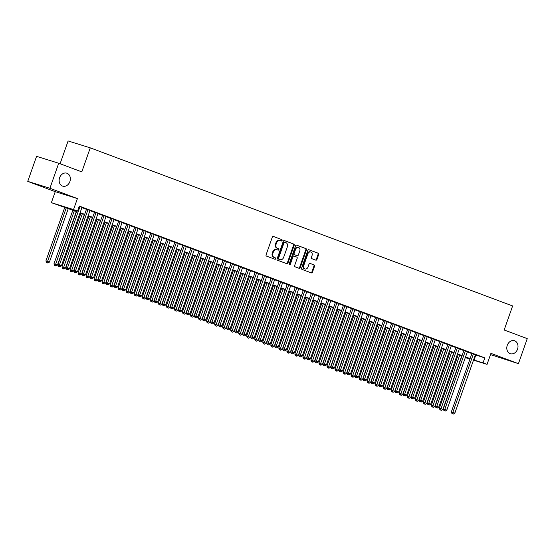 <?xml version="1.0" encoding="UTF-8"?>
<svg xmlns="http://www.w3.org/2000/svg" width="555" height="555" viewBox="0 0 555 555"><rect width="100%" height="100%" fill="white"/><g stroke="black" fill="none" stroke-linecap="round" stroke-linejoin="round"><path stroke-width="0.83" d="M282.12 240.488A0.728 0.59 107.3 0 0 281.815 239.594L273.442 236.465A1.041 0.839 107.3 0 0 272.304 237.151L266.074 254.842A1.041 0.839 107.3 0 0 266.518 256.119L274.892 259.254A0.728 0.59 107.3 0 0 275.377 257.874L274.295 257.471A3.337 2.692 107.3 0 1 272.88 253.378L273.393 251.908A3.337 2.692 107.3 0 1 276.91 249.667A3.337 2.692 107.3 0 1 277.028 249.708L278.111 250.111A0.728 0.59 107.3 0 0 278.596 248.737L277.514 248.328A3.337 2.692 107.3 0 1 276.099 244.242L276.612 242.764A3.337 2.692 107.3 0 1 280.129 240.53A3.337 2.692 107.3 0 1 280.247 240.565L281.329 240.974A0.728 0.59 107.3 0 0 282.12 240.488M280.913 240.815A0.728 0.59 107.3 0 0 281.212 239.406L273.226 236.416M274.475 259.095A0.728 0.59 107.3 0 0 274.774 257.686L274.295 257.471M277.694 249.958A0.728 0.59 107.3 0 0 277.993 248.55L277.514 248.328M507.263 345.314A6.799 5.488 107.3 0 0 510.385 353.722A6.799 5.488 107.3 0 0 517.544 349.157A6.799 5.488 107.3 0 0 514.423 340.749A6.799 5.488 107.3 0 0 507.263 345.314M59.614 177.746A6.799 5.488 107.3 0 0 62.729 186.154A6.799 5.488 107.3 0 0 69.888 181.589A6.799 5.488 107.3 0 0 66.773 173.181A6.799 5.488 107.3 0 0 59.614 177.746M315.809 260.163A1.041 0.839 107.3 0 0 316.94 259.476L318.688 254.509A1.041 0.839 107.3 0 0 318.244 253.233L308.948 249.75A1.041 0.839 107.3 0 0 307.81 250.444L301.58 268.127A1.041 0.839 107.3 0 0 302.024 269.411L311.327 272.887A1.041 0.839 107.3 0 0 312.458 272.2L314.567 266.206A1.041 0.839 107.3 0 0 314.13 264.929L310.148 263.438A1.041 0.839 107.3 0 0 309.01 264.125L307.963 267.101A2.789 2.248 107.3 0 1 305.028 268.974A2.789 2.248 107.3 0 1 303.751 265.519L307.852 253.878A2.789 2.248 107.3 0 1 310.786 252.005A2.789 2.248 107.3 0 1 312.07 255.453L311.383 257.395A1.041 0.839 107.3 0 0 311.827 258.672L315.809 260.163M475.351 354.895L484.806 357.871L483.037 362.873L487.054 364.378L473.498 360.153M58.719 163.246L49.908 188.277L27.75 181.374L36.568 156.344L58.719 163.246L81.807 171.883L90.264 147.852L512.626 305.958L504.162 329.982L527.25 338.626L518.432 363.657L490.932 353.362L487.054 364.378M27.75 181.374L55.25 191.669L77.409 198.572L49.908 188.277M77.409 198.572L73.531 209.582L77.54 211.087L68.563 208.285L76.659 211.323M484.806 357.871L79.303 206.078L77.54 211.087M294.178 245.338A1.041 0.839 107.3 0 0 293.734 244.061L284.431 240.579A1.041 0.839 107.3 0 0 283.3 241.265L277.07 258.956A1.041 0.839 107.3 0 0 277.514 260.233L286.81 263.715A1.041 0.839 107.3 0 0 287.948 263.028L294.178 245.338L293.574 245.15A1.041 0.839 107.3 0 0 293.137 243.874L284.216 240.537M296.689 245.164L305.992 248.647A1.041 0.839 107.3 0 1 306.429 249.923L300.2 267.614A1.041 0.839 107.3 0 1 299.069 268.301L295.087 266.809A1.041 0.839 107.3 0 1 294.643 265.533L297.175 258.359A1.041 0.839 107.3 0 0 296.731 257.083L294.088 256.091A1.041 0.839 107.3 0 0 292.957 256.785L290.327 264.249A0.728 0.59 107.3 0 1 289.224 263.84L295.558 245.851A1.041 0.839 107.3 0 1 296.689 245.164L296.62 245.143M490.502 354.596L518.432 363.657M81.96 207.438L79.219 206.321M89.993 210.442L86.518 209.145M98.02 213.446L94.544 212.149M106.054 216.457L102.578 215.16M114.08 219.461L110.605 218.164M122.114 222.465L118.631 221.167M130.141 225.469L126.665 224.171M138.167 228.48L134.692 227.182M146.201 231.484L142.725 230.186M154.228 234.487L150.752 233.19M162.261 237.491L158.785 236.194M170.288 240.502L166.812 239.205M178.322 243.506L174.839 242.209M186.348 246.51L182.873 245.213M194.375 249.514L190.899 248.217M202.408 252.525L198.933 251.228M210.435 255.529L206.959 254.232M218.469 258.533L214.993 257.236M226.495 261.537L223.02 260.24M234.529 264.548L231.047 263.25M242.556 267.552L239.08 266.254M250.582 270.556L247.107 269.258M258.616 273.56L255.14 272.262M266.643 276.57L263.167 275.273M274.676 279.574L271.201 278.277M282.703 282.578L279.227 281.281M290.737 285.582L287.254 284.285M298.763 288.593L295.288 287.296M306.79 291.597L303.314 290.3M314.824 294.601L311.348 293.304M322.85 297.605L319.375 296.308M330.884 300.616L327.408 299.318M338.911 303.62L335.435 302.322M346.944 306.624L343.462 305.326M354.971 309.628L351.495 308.33M362.998 312.638L359.522 311.341M371.031 315.642L367.556 314.345M379.058 318.646L375.582 317.349M387.092 321.657L383.616 320.36M395.118 324.661L391.643 323.364M403.152 327.665L399.669 326.368M411.179 330.669L407.703 329.372M419.205 333.68L415.73 332.383M427.239 336.684L423.763 335.387M435.266 339.688L431.79 338.39M443.299 342.692L439.824 341.394M451.326 345.703L447.85 344.405M459.36 348.707L455.877 347.409M467.386 351.71L463.911 350.413M81.897 207.612L86.455 209.318M89.931 210.623L94.482 212.322M97.957 213.626L102.515 215.333M105.991 216.63L110.542 218.337M114.018 219.634L118.576 221.341M122.051 222.645L126.602 224.352M130.078 225.649L134.629 227.356M138.105 228.653L142.663 230.36M146.138 231.664L150.689 233.364M154.165 234.668L158.723 236.375M162.199 237.672L166.75 239.378M170.225 240.676L174.783 242.382M178.259 243.687L182.81 245.386M186.286 246.691L190.837 248.397M194.312 249.695L198.87 251.401M202.346 252.698L206.897 254.405M210.373 255.709L214.931 257.409M218.406 258.713L222.957 260.42M226.433 261.717L230.991 263.424M234.467 264.721L239.018 266.428M242.493 267.732L247.044 269.432M250.52 270.736L255.078 272.443M258.554 273.74L263.105 275.447M266.58 276.744L271.138 278.45M274.614 279.755L279.165 281.454M282.641 282.759L287.199 284.465M290.667 285.763L295.225 287.469M298.701 288.767L303.252 290.473M306.728 291.777L311.286 293.477M314.761 294.781L319.312 296.488M322.788 297.785L327.346 299.492M330.822 300.789L335.373 302.496M338.848 303.8L343.406 305.5M346.875 306.804L351.433 308.511M354.909 309.808L359.46 311.515M362.935 312.812L367.493 314.519M370.969 315.823L375.52 317.522M378.996 318.827L383.554 320.533M387.029 321.831L391.58 323.537M395.056 324.835L399.614 326.541M403.083 327.845L407.641 329.545M411.116 330.849L415.667 332.556M419.143 333.853L423.701 335.56M427.177 336.857L431.728 338.564M435.203 339.868L439.761 341.568M443.237 342.872L447.788 344.579M451.264 345.876L455.821 347.583M459.29 348.88L463.848 350.587M467.324 351.891L471.875 353.591M475.413 354.714L471.937 353.417M90.264 147.852L68.112 140.956L60.086 163.753M76.583 211.552L51.372 202.679L73.531 209.582M55.25 191.669L51.372 202.679M469.953 359.05L465.312 357.6M473.588 359.904L483.037 362.873M80.135 212.62L84.693 214.327M88.169 215.624L92.72 217.331M96.195 218.635L100.753 220.335M104.229 221.639L108.78 223.346M112.256 224.643L116.807 226.35M120.282 227.647L124.84 229.354M128.316 230.658L132.867 232.358M136.343 233.662L140.901 235.369M144.376 236.666L148.927 238.373M152.403 239.67L156.961 241.376M160.437 242.681L164.988 244.38M168.463 245.685L173.014 247.391M176.49 248.689L181.048 250.395M184.524 251.692L189.075 253.399M192.55 254.703L197.108 256.403M200.584 257.707L205.135 259.414M208.611 260.711L213.169 262.418M216.644 263.715L221.195 265.422M224.671 266.726L229.222 268.426M232.698 269.73L237.256 271.437M240.731 272.734L245.282 274.441M248.758 275.738L253.316 277.445M256.792 278.749L261.343 280.448M264.818 281.753L269.376 283.459M272.852 284.757L277.403 286.463M280.879 287.761L285.43 289.467M288.905 290.771L293.463 292.471M296.939 293.775L301.49 295.482M304.966 296.779L309.524 298.486M312.999 299.783L317.55 301.49M321.026 302.794L325.584 304.494M329.059 305.798L333.611 307.505M337.086 308.802L341.637 310.509M345.113 311.813L349.671 313.513M353.147 314.817L357.697 316.523M361.173 317.821L365.731 319.527M369.207 320.825L373.758 322.531M377.233 323.836L381.791 325.535M385.267 326.839L389.818 328.546M393.294 329.843L397.845 331.55M401.32 332.847L405.878 334.554M409.354 335.858L413.905 337.558M417.381 338.862L421.939 340.569M425.414 341.866L429.965 343.573M433.441 344.87L437.999 346.577M441.468 347.881L446.026 349.581M449.501 350.885L454.052 352.591M457.528 353.889L462.086 355.595M465.562 356.893L470.113 358.599M465.388 357.378L469.87 358.773L465.478 357.129M462.003 355.824L457.452 354.125M453.976 352.82L449.418 351.114M445.942 349.817L441.392 348.11M437.916 346.813L433.358 345.106M429.882 343.802L425.331 342.102M421.856 340.798L417.298 339.091M413.822 337.794L409.271 336.087M405.795 334.79L401.244 333.083M397.769 331.779L393.211 330.079M389.735 328.775L385.184 327.068M381.708 325.771L377.15 324.065M373.675 322.767L369.124 321.061M365.648 319.756L361.09 318.057M357.614 316.752L353.063 315.046M349.588 313.748L345.037 312.042M341.561 310.745L337.003 309.038M333.527 307.734L328.976 306.034M325.501 304.73L320.943 303.023M317.467 301.726L312.916 300.019M309.44 298.722L304.882 297.015M301.407 295.711L296.856 294.011M293.38 292.707L288.829 291M285.353 289.703L280.795 287.996M277.32 286.699L272.769 284.993M269.293 283.688L264.735 281.989M261.259 280.684L256.708 278.978M253.233 277.68L248.675 275.974M245.206 274.67L240.648 272.97M237.172 271.666L232.621 269.959M229.146 268.662L224.588 266.955M221.112 265.658L216.561 263.951M213.085 262.647L208.527 260.947M205.052 259.643L200.501 257.936M197.025 256.639L192.467 254.932M188.998 253.635L184.44 251.928M180.965 250.624L176.414 248.924M172.938 247.62L168.38 245.914M164.904 244.616L160.353 242.91M156.878 241.612L152.32 239.906M148.844 238.601L144.293 236.902M140.817 235.597L136.259 233.891M132.791 232.594L128.233 230.887M124.757 229.59L120.206 227.883M116.73 226.579L112.172 224.879M108.697 223.575L104.146 221.868M100.67 220.571L96.112 218.864M92.636 217.567L88.085 215.86M84.61 214.556L80.052 212.856M475.822 355.068L474.06 360.077M280.011 240.495L279.644 240.377A3.337 2.692 107.3 0 0 279.533 240.343A3.337 2.692 107.3 0 0 276.015 242.584L276.612 242.764M276.91 248.141A3.337 2.692 107.3 0 1 275.495 244.054L276.015 242.584M276.792 249.632L276.425 249.521A3.337 2.692 107.3 0 0 276.314 249.479A3.337 2.692 107.3 0 0 272.796 251.72L273.393 251.908M273.691 257.284A3.337 2.692 107.3 0 1 272.276 253.198L272.796 251.72M286.429 263.57A1.041 0.839 107.3 0 0 287.344 262.841L293.574 245.15M284.819 242.278A0.728 0.59 107.3 0 0 284.021 242.757L278.554 258.29A0.728 0.59 107.3 0 0 278.867 259.178L280.004 259.608A3.337 2.692 107.3 0 0 280.122 259.65A3.337 2.692 107.3 0 0 283.633 257.409L287.372 246.795A3.337 2.692 107.3 0 0 285.957 242.708L284.819 242.278M284.764 242.264L284.216 242.091A0.728 0.59 107.3 0 0 283.425 242.57L284.021 242.757M279.644 259.497A3.337 2.692 107.3 0 1 279.526 259.462A3.337 2.692 107.3 0 1 279.408 259.421L278.263 258.998A0.728 0.59 107.3 0 1 277.958 258.103L283.425 242.57M296.474 245.123L305.992 248.647M298.687 268.155A1.041 0.839 107.3 0 0 299.603 267.427L305.833 249.736A1.041 0.839 107.3 0 0 305.389 248.46M294.018 256.07L293.491 255.91A1.041 0.839 107.3 0 0 292.36 256.597L289.724 264.062L290.327 264.249M289.294 264.541A0.728 0.59 107.3 0 0 289.724 264.062M299.797 250.916A2.789 2.248 107.3 0 0 298.514 247.461A2.789 2.248 107.3 0 0 295.579 249.334L294.129 253.441A1.041 0.839 107.3 0 0 294.573 254.717L297.216 255.709A1.041 0.839 107.3 0 0 298.347 255.016L299.797 250.916M298.514 247.461L297.917 247.28A2.789 2.248 107.3 0 0 294.976 249.153L295.579 249.334M296.689 255.543A1.041 0.839 107.3 0 1 296.613 255.522L293.977 254.53A1.041 0.839 107.3 0 1 293.533 253.253L294.976 249.153M310.786 252.005L310.19 251.817A2.789 2.248 107.3 0 0 307.255 253.69L307.852 253.878M305.028 268.974L304.431 268.786A2.789 2.248 107.3 0 1 303.148 265.332L307.255 253.69M310.939 272.748A1.041 0.839 107.3 0 0 311.861 272.012L313.97 266.018A1.041 0.839 107.3 0 0 313.526 264.742L309.933 263.396M315.42 260.017A1.041 0.839 107.3 0 0 316.343 259.289L318.091 254.322A1.041 0.839 107.3 0 0 317.647 253.045L308.733 249.708M64.838 207.161L45.919 260.885L49.423 262.099L68.314 208.458M66.309 207.709L47.113 262.737L46.509 262.55L47.91 263.035L47.113 262.737M49.423 262.099L47.91 263.035M46.509 262.55L45.919 260.885M76.826 210.858L57.893 264.61L59.392 265.075L79.982 206.606M59.087 266.462L59.891 266.768L59.087 266.462L59.392 265.075L61.397 265.831L81.987 207.355M57.893 264.61L58.49 266.282M59.891 266.768L61.397 265.831M72.865 210.165L53.946 263.889L57.456 265.103L76.34 211.462M74.335 210.713L55.139 265.741L54.543 265.554L55.944 266.039L55.139 265.741M57.456 265.103L55.944 266.039M54.543 265.554L53.946 263.889M80.898 213.169L61.98 266.893L65.483 268.114L84.374 214.473M82.362 213.717L63.173 268.745L62.569 268.558L63.971 269.05L63.173 268.745M65.483 268.114L63.971 269.05M62.569 268.558L61.98 266.893M88.925 216.173L70.006 269.897L73.51 271.118L92.401 217.477M90.396 216.727L71.2 271.756L70.603 271.568L72.004 272.054L71.2 271.756M73.51 271.118L72.004 272.054M70.603 271.568L70.006 269.897M96.958 219.183L78.04 272.907L81.543 274.121L100.434 220.481M98.422 219.731L79.226 274.76L78.63 274.572L80.031 275.058L79.226 274.76M81.543 274.121L80.031 275.058M78.63 274.572L78.04 272.907M86.545 209.069L65.927 267.621L67.419 268.086L88.016 209.61M67.113 269.473L67.918 269.772L67.113 269.473L67.419 268.086L69.43 268.835L90.021 210.366M65.927 267.621L66.517 269.286M67.918 269.772L69.43 268.835M94.572 212.072L73.954 270.625L75.452 271.09L96.043 212.62M75.147 272.477L75.952 272.776L75.147 272.477L75.452 271.09L77.457 271.839L98.048 213.37M73.954 270.625L74.55 272.29M75.952 272.776L77.457 271.839M102.606 215.076L81.98 273.629L83.479 274.094L104.069 215.624M83.174 275.481L83.978 275.786L83.174 275.481L83.479 274.094L85.491 274.85L106.081 216.374M81.98 273.629L82.577 275.294M83.978 275.786L85.491 274.85M110.632 218.08L90.014 276.633L91.513 277.105L112.103 218.628M91.207 278.485L92.005 278.79L91.207 278.485L91.513 277.105L93.517 277.854L114.108 219.378M90.014 276.633L90.604 278.305M92.005 278.79L93.517 277.854M104.985 222.187L86.067 275.911L89.57 277.125L108.461 223.485M106.456 222.735L87.26 277.764L86.663 277.576L88.065 278.062L87.26 277.764M89.57 277.125L88.065 278.062M86.663 277.576L86.067 275.911M118.666 221.091L98.041 279.644L99.539 280.108L120.13 221.632M99.234 281.496L100.039 281.794L99.234 281.496L99.539 280.108L101.544 280.858L122.142 222.388M98.041 279.644L98.637 281.309M100.039 281.794L101.544 280.858M113.019 225.191L94.1 278.915L97.604 280.136L116.494 226.495M114.483 225.739L95.287 280.768L94.69 280.58L96.091 281.073L95.287 280.768M97.604 280.136L96.091 281.073M94.69 280.58L94.1 278.915M126.693 224.095L106.074 282.648L107.573 283.112L128.163 224.643M107.268 284.5L108.065 284.798L107.268 284.5L107.573 283.112L109.578 283.862L130.168 225.392M106.074 282.648L106.664 284.313M108.065 284.798L109.578 283.862M121.045 228.195L102.127 281.919L105.63 283.14L124.521 229.499M122.516 228.75L103.32 283.778L102.717 283.591L104.118 284.077L103.32 283.778M105.63 283.14L104.118 284.077M102.717 283.591L102.127 281.919M134.719 227.099L114.101 285.652L115.6 286.116L136.19 227.647M115.294 287.504L116.099 287.809L115.294 287.504L115.6 286.116L117.605 286.873L138.195 228.396M114.101 285.652L114.698 287.317M116.099 287.809L117.605 286.873M129.072 231.206L110.154 284.93L113.664 286.144L132.548 232.503M130.543 231.754L111.347 286.782L110.75 286.595L112.152 287.081L111.347 286.782M113.664 286.144L112.152 287.081M110.75 286.595L110.154 284.93M142.753 230.103L122.135 288.655L123.626 289.127L144.224 230.651M123.321 290.508L124.126 290.813L123.321 290.508L123.626 289.127L125.638 289.876L146.229 231.4M122.135 288.655L122.724 290.327M124.126 290.813L125.638 289.876M137.106 234.21L118.187 287.934L121.691 289.148L140.581 235.507M138.57 234.758L119.38 289.786L118.777 289.599L120.178 290.085L119.38 289.786M121.691 289.148L120.178 290.085M118.777 289.599L118.187 287.934M150.78 233.114L130.161 291.666L131.66 292.131L152.25 233.655M131.355 293.519L132.159 293.817L131.355 293.519L131.66 292.131L133.665 292.88L154.255 234.411M130.161 291.666L130.758 293.331M132.159 293.817L133.665 292.88M145.132 237.214L126.214 290.938L129.717 292.159L148.608 238.518M146.603 237.762L127.407 292.79L126.811 292.603L128.212 293.096L127.407 292.79M129.717 292.159L128.212 293.096M126.811 292.603L126.214 290.938M158.813 236.118L138.188 294.67L139.687 295.135L160.277 236.666M139.381 296.523L140.186 296.821L139.381 296.523L139.687 295.135L141.698 295.884L162.289 237.415M138.188 294.67L138.785 296.335M140.186 296.821L141.698 295.884M153.166 240.218L134.248 293.942L137.751 295.163L156.642 241.522M154.63 240.773L135.434 295.801L134.837 295.614L136.239 296.099L135.434 295.801M137.751 295.163L136.239 296.099M134.837 295.614L134.248 293.942M166.84 239.122L146.222 297.674L147.72 298.139L168.311 239.67M147.415 299.527L148.213 299.832L147.415 299.527L147.72 298.139L149.725 298.895L170.316 240.419M146.222 297.674L146.811 299.339M148.213 299.832L149.725 298.895M161.193 243.229L142.274 296.953L145.778 298.167L164.668 244.526M162.664 243.777L143.468 298.805L142.871 298.618L144.272 299.103L143.468 298.805M145.778 298.167L144.272 299.103M142.871 298.618L142.274 296.953M174.867 242.126L154.248 300.678L155.747 301.15L176.337 242.674M155.442 302.537L156.246 302.836L155.442 302.537L155.747 301.15L157.752 301.899L178.349 243.423M154.248 300.678L154.845 302.35M156.246 302.836L157.752 301.899M169.226 246.233L150.308 299.957L153.811 301.171L172.702 247.53M170.69 246.781L151.494 301.809L150.898 301.622L152.299 302.107L151.494 301.809M153.811 301.171L152.299 302.107M150.898 301.622L150.308 299.957M182.9 245.137L162.282 303.689L163.78 304.154L184.371 245.678M163.475 305.541L164.273 305.84L163.475 305.541L163.78 304.154L165.785 304.903L186.376 246.434M162.282 303.689L162.872 305.354M164.273 305.84L165.785 304.903M177.253 249.237L158.335 302.961L161.838 304.182L180.729 250.541M178.724 249.785L159.528 304.813L158.924 304.626L160.326 305.118L159.528 304.813M161.838 304.182L160.326 305.118M158.924 304.626L158.335 302.961M190.927 248.141L170.309 306.693L171.807 307.158L192.398 248.689M171.502 308.545L172.307 308.844L171.502 308.545L171.807 307.158L173.812 307.907L194.403 249.438M170.309 306.693L170.905 308.358M172.307 308.844L173.812 307.907M185.28 252.241L166.361 305.965L169.872 307.186L188.755 253.545M186.751 252.796L167.554 307.824L166.958 307.637L168.359 308.122L167.554 307.824M169.872 307.186L168.359 308.122M166.958 307.637L166.361 305.965M198.961 251.144L178.342 309.697L179.834 310.162L200.431 251.692M179.529 311.549L180.333 311.854L179.529 311.549L179.834 310.162L181.846 310.918L202.436 252.442M178.342 309.697L178.932 311.362M180.333 311.854L181.846 310.918M193.313 255.251L174.395 308.975L177.898 310.19L196.789 256.549M194.777 255.8L175.588 310.828L174.985 310.64L176.386 311.126L175.588 310.828M177.898 310.19L176.386 311.126M174.985 310.64L174.395 308.975M206.987 254.148L186.369 312.701L187.868 313.173L208.458 254.696M187.562 314.56L188.367 314.858L187.562 314.56L187.868 313.173L189.872 313.922L210.463 255.446M186.369 312.701L186.959 314.373M188.367 314.858L189.872 313.922M201.34 258.255L182.422 311.979L185.925 313.193L204.816 259.553M202.811 258.803L183.615 313.832L183.018 313.644L184.42 314.13L183.615 313.832M185.925 313.193L184.42 314.13M183.018 313.644L182.422 311.979M215.021 257.159L194.396 315.712L195.894 316.177L216.485 257.7M195.589 317.564L196.394 317.862L195.589 317.564L195.894 316.177L197.906 316.926L218.497 258.457M194.396 315.712L194.992 317.377M196.394 317.862L197.906 316.926M209.374 261.259L190.455 314.983L193.959 316.204L212.849 262.564M210.838 261.807L191.642 316.836L191.045 316.648L192.446 317.141L191.642 316.836M193.959 316.204L192.446 317.141M191.045 316.648L190.455 314.983M223.048 260.163L202.429 318.716L203.928 319.18L224.518 260.711M203.623 320.568L204.42 320.866L203.623 320.568L203.928 319.18L205.933 319.93L226.523 261.46M202.429 318.716L203.019 320.381M204.42 320.866L205.933 319.93M217.4 264.263L198.482 317.987L201.985 319.208L220.876 265.567M218.871 264.818L199.675 319.846L199.078 319.659L200.48 320.145L199.675 319.846M201.985 319.208L200.48 320.145M199.078 319.659L198.482 317.987M231.074 263.167L210.456 321.72L211.954 322.184L232.545 263.715M211.649 323.572L212.454 323.877L211.649 323.572L211.954 322.184L213.959 322.941L234.557 264.464M210.456 321.72L211.053 323.385M212.454 323.877L213.959 322.941M225.434 267.274L206.516 320.998L210.019 322.212L228.91 268.571M226.898 267.822L207.702 322.85L207.105 322.663L208.507 323.149L207.702 322.85M210.019 322.212L208.507 323.149M207.105 322.663L206.516 320.998M239.108 266.171L218.49 324.724L219.988 325.195L240.579 266.719M219.683 326.583L220.481 326.881L219.683 326.583L219.988 325.195L221.993 325.945L242.584 267.468M218.49 324.724L219.079 326.396M220.481 326.881L221.993 325.945M233.461 270.278L214.542 324.002L218.046 325.216L236.936 271.575M234.931 270.826L215.735 325.854L215.132 325.667L216.533 326.153L215.735 325.854M218.046 325.216L216.533 326.153M215.132 325.667L214.542 324.002M247.135 269.182L226.516 327.734L228.015 328.199L248.605 269.723M227.71 329.587L228.514 329.885L227.71 329.587L228.015 328.199L230.02 328.949L250.61 270.479M226.516 327.734L227.113 329.399M228.514 329.885L230.02 328.949M241.487 273.282L222.569 327.006L226.079 328.227L244.963 274.586M242.958 273.83L223.762 328.858L223.166 328.671L224.567 329.164L223.762 328.858M226.079 328.227L224.567 329.164M223.166 328.671L222.569 327.006M255.168 272.186L234.55 330.738L236.041 331.203L256.639 272.734M235.736 332.591L236.541 332.889L235.736 332.591L236.041 331.203L238.053 331.952L258.644 273.483M234.55 330.738L235.14 332.403M236.541 332.889L238.053 331.952M249.521 276.286L230.602 330.01L234.106 331.231L252.997 277.59M250.985 276.841L231.796 331.869L231.192 331.682L232.594 332.168L231.796 331.869M234.106 331.231L232.594 332.168M231.192 331.682L230.602 330.01M263.195 275.19L242.577 333.742L244.075 334.207L264.666 275.738M243.77 335.595L244.575 335.9L243.77 335.595L244.075 334.207L246.08 334.963L266.671 276.487M242.577 333.742L243.166 335.407M244.575 335.9L246.08 334.963M257.548 279.297L238.629 333.021L242.133 334.235L261.023 280.594M259.019 279.845L239.822 334.873L239.226 334.686L240.627 335.171L239.822 334.873M242.133 334.235L240.627 335.171M239.226 334.686L238.629 333.021M271.228 278.194L250.603 336.746L252.102 337.218L272.692 278.742M251.797 338.606L252.601 338.904L251.797 338.606L252.102 337.218L254.114 337.967L274.704 279.491M250.603 336.746L251.2 338.418M252.601 338.904L254.114 337.967M265.581 282.301L246.663 336.025L250.166 337.239L269.057 283.598M267.045 282.849L247.849 337.877L247.252 337.69L248.654 338.175L247.849 337.877M250.166 337.239L248.654 338.175M247.252 337.69L246.663 336.025M279.255 281.205L258.637 339.757L260.135 340.222L280.726 281.746M259.83 341.609L260.628 341.908L259.83 341.609L260.135 340.222L262.14 340.971L282.731 282.502M258.637 339.757L259.227 341.422M260.628 341.908L262.14 340.971M273.608 285.305L254.689 339.029L258.193 340.25L277.084 286.609M275.079 285.853L255.883 340.881L255.286 340.694L256.688 341.186L255.883 340.881M258.193 340.25L256.688 341.186M255.286 340.694L254.689 339.029M287.282 284.209L266.664 342.761L268.162 343.226L288.753 284.757M267.857 344.613L268.662 344.912L267.857 344.613L268.162 343.226L270.167 343.975L290.764 285.506M266.664 342.761L267.26 344.426M268.662 344.912L270.167 343.975M281.642 288.309L262.723 342.033L266.227 343.254L285.117 289.613M283.106 288.864L263.909 343.892L263.313 343.705L264.714 344.19L263.909 343.892M266.227 343.254L264.714 344.19M263.313 343.705L262.723 342.033M295.315 287.212L274.697 345.765L276.196 346.23L296.786 287.761M275.89 347.617L276.688 347.923L275.89 347.617L276.196 346.23L278.201 346.986L298.791 288.51M274.697 345.765L275.287 347.43M276.688 347.923L278.201 346.986M289.668 291.32L270.75 345.043L274.253 346.258L293.144 292.617M291.139 291.868L271.943 346.896L271.339 346.708L272.741 347.194L271.943 346.896M274.253 346.258L272.741 347.194M271.339 346.708L270.75 345.043M303.342 290.216L282.724 348.769L284.222 349.241L304.813 290.764M283.917 350.628L284.722 350.926L283.917 350.628L284.222 349.241L286.227 349.99L306.818 291.514M282.724 348.769L283.321 350.441M284.722 350.926L286.227 349.99M297.695 294.323L278.776 348.047L282.28 349.268L301.171 295.621M299.166 294.872L279.97 349.9L279.373 349.712L280.774 350.198L279.97 349.9M282.28 349.268L280.774 350.198M279.373 349.712L278.776 348.047M311.376 293.227L290.758 351.78L292.249 352.245L312.84 293.768M291.944 353.632L292.749 353.93L291.944 353.632L292.249 352.245L294.261 352.994L314.851 294.525M290.758 351.78L291.347 353.445M292.749 353.93L294.261 352.994M305.729 297.327L286.81 351.051L290.314 352.272L309.204 298.632M307.192 297.875L288.003 352.904L287.4 352.723L288.801 353.209L288.003 352.904M290.314 352.272L288.801 353.209M287.4 352.723L286.81 351.051M319.402 296.231L298.784 354.784L300.283 355.249L320.873 296.779M299.977 356.636L300.782 356.934L299.977 356.636L300.283 355.249L302.288 355.998L322.878 297.529M298.784 354.784L299.374 356.449M300.782 356.934L302.288 355.998M313.755 300.338L294.837 354.055L298.34 355.276L317.231 301.636M315.226 300.886L296.03 355.915L295.433 355.727L296.835 356.213L296.03 355.915M298.34 355.276L296.835 356.213M295.433 355.727L294.837 354.055M327.436 299.235L306.811 357.788L308.309 358.252L328.9 299.783M308.004 359.64L308.809 359.945L308.004 359.64L308.309 358.252L310.321 359.009L330.912 300.532M306.811 357.788L307.408 359.453M308.809 359.945L310.321 359.009M321.789 303.342L302.87 357.066L306.374 358.28L325.265 304.639M323.253 303.89L304.057 358.918L303.46 358.731L304.861 359.217L304.057 358.918M306.374 358.28L304.861 359.217M303.46 358.731L302.87 357.066M335.463 302.246L314.845 360.792L316.343 361.263L336.934 302.787M316.038 362.651L316.836 362.949L316.038 362.651L316.343 361.263L318.348 362.013L338.938 303.543M314.845 360.792L315.434 362.464M316.836 362.949L318.348 362.013M329.816 306.346L310.897 360.07L314.401 361.291L333.291 307.65M331.286 306.894L312.09 361.922L311.494 361.735L312.895 362.221L312.09 361.922M314.401 361.291L312.895 362.221M311.494 361.735L310.897 360.07M343.489 305.25L322.871 363.802L324.37 364.267L344.96 305.791M324.065 365.655L324.869 365.953L324.065 365.655L324.37 364.267L326.375 365.017L346.972 306.547M322.871 363.802L323.468 365.467M324.869 365.953L326.375 365.017M337.849 309.35L318.931 363.074L322.434 364.295L341.325 310.654M339.313 309.898L320.117 364.926L319.52 364.746L320.922 365.232L320.117 364.926M322.434 364.295L320.922 365.232M319.52 364.746L318.931 363.074M351.523 308.254L330.905 366.806L332.403 367.271L352.994 308.802M332.098 368.659L332.896 368.957L332.098 368.659L332.403 367.271L334.408 368.021L354.999 309.551M330.905 366.806L331.495 368.471M332.896 368.957L334.408 368.021M345.876 312.361L326.957 366.085L330.461 367.299L349.352 313.658M347.347 312.909L328.151 367.937L327.547 367.75L328.949 368.236L328.151 367.937M330.461 367.299L328.949 368.236M327.547 367.75L326.957 366.085M359.55 311.258L338.932 369.81L340.43 370.275L361.021 311.806M340.125 371.663L340.93 371.968L340.125 371.663L340.43 370.275L342.435 371.031L363.025 312.555M338.932 369.81L339.528 371.475M340.93 371.968L342.435 371.031M353.903 315.365L334.984 369.089L338.488 370.303L357.378 316.662M355.373 315.913L336.177 370.941L335.581 370.754L336.982 371.239L336.177 370.941M338.488 370.303L336.982 371.239M335.581 370.754L334.984 369.089M367.583 314.269L346.965 372.814L348.457 373.286L369.047 314.81M348.151 374.674L348.956 374.972L348.151 374.674L348.457 373.286L350.469 374.035L371.059 315.566M346.965 372.814L347.555 374.486M348.956 374.972L350.469 374.035M361.936 318.369L343.018 372.093L346.521 373.314L365.412 319.673M363.4 318.917L344.211 373.945L343.607 373.758L345.009 374.25L344.211 373.945M346.521 373.314L345.009 374.25M343.607 373.758L343.018 372.093M375.61 317.273L354.992 375.825L356.49 376.29L377.081 317.814M356.185 377.677L356.99 377.976L356.185 377.677L356.49 376.29L358.495 377.039L379.086 318.57M354.992 375.825L355.582 377.49M356.99 377.976L358.495 377.039M369.963 321.373L351.044 375.097L354.548 376.318L373.439 322.677M371.434 321.921L352.238 376.949L351.641 376.769L353.042 377.254L352.238 376.949M354.548 376.318L353.042 377.254M351.641 376.769L351.044 375.097M383.644 320.277L363.019 378.829L364.517 379.294L385.108 320.825M364.212 380.681L365.017 380.98L364.212 380.681L364.517 379.294L366.529 380.05L387.119 321.574M363.019 378.829L363.615 380.494M365.017 380.98L366.529 380.05M377.997 324.384L359.078 378.108L362.582 379.322L381.472 325.681M379.46 324.932L360.264 379.96L359.668 379.773L361.069 380.258L360.264 379.96M362.582 379.322L361.069 380.258M359.668 379.773L359.078 378.108M391.67 323.281L371.052 381.833L372.551 382.298L393.141 323.829M372.245 383.685L373.043 383.991L372.245 383.685L372.551 382.298L374.556 383.054L395.146 324.578M371.052 381.833L371.642 383.505M373.043 383.991L374.556 383.054M386.023 327.388L367.105 381.112L370.608 382.326L389.499 328.685M387.494 327.936L368.298 382.964L367.701 382.777L369.103 383.262L368.298 382.964M370.608 382.326L369.103 383.262M367.701 382.777L367.105 381.112M399.697 326.291L379.079 384.837L380.577 385.309L401.168 326.833M380.272 386.696L381.077 386.995L380.272 386.696L380.577 385.309L382.582 386.058L403.18 327.589M379.079 384.837L379.675 386.509M381.077 386.995L382.582 386.058M394.057 330.392L375.131 384.115L378.642 385.337L397.526 331.696M395.521 330.94L376.325 385.968L375.728 385.781L377.129 386.273L376.325 385.968M378.642 385.337L377.129 386.273M375.728 385.781L375.131 384.115M407.731 329.295L387.113 387.848L388.604 388.313L409.202 329.837M388.299 389.7L389.104 389.998L388.299 389.7L388.604 388.313L390.616 389.062L411.206 330.593M387.113 387.848L387.702 389.513M389.104 389.998L390.616 389.062M402.084 333.395L383.165 387.119L386.668 388.34L405.559 334.7M403.554 333.95L384.358 388.972L383.755 388.791L385.156 389.277L384.358 388.972M386.668 388.34L385.156 389.277M383.755 388.791L383.165 387.119M415.757 332.299L395.139 390.852L396.638 391.317L417.228 332.847M396.332 392.704L397.137 393.002L396.332 392.704L396.638 391.317L398.643 392.073L419.233 333.597M395.139 390.852L395.736 392.517M397.137 393.002L398.643 392.073M410.11 336.406L391.192 390.13L394.695 391.344L413.586 337.704M411.581 336.954L392.385 391.983L391.788 391.795L393.19 392.281L392.385 391.983M394.695 391.344L393.19 392.281M391.788 391.795L391.192 390.13M423.791 335.303L403.173 393.856L404.664 394.321L425.255 335.851M404.359 395.708L405.164 396.013L404.359 395.708L404.664 394.321L406.676 395.077L427.267 336.601M403.173 393.856L403.762 395.528M405.164 396.013L406.676 395.077M418.144 339.41L399.225 393.134L402.729 394.348L421.62 340.708M419.608 339.958L400.419 394.987L399.815 394.799L401.216 395.285L400.419 394.987M402.729 394.348L401.216 395.285M399.815 394.799L399.225 393.134M431.818 338.314L411.2 396.867L412.698 397.331L433.288 338.855M412.393 398.719L413.197 399.017L412.393 398.719L412.698 397.331L414.703 398.081L435.293 339.611M411.2 396.867L411.789 398.532M413.197 399.017L414.703 398.081M426.171 342.414L407.252 396.138L410.756 397.359L429.646 343.718M427.641 342.962L408.445 397.99L407.849 397.803L409.25 398.296L408.445 397.99M410.756 397.359L409.25 398.296M407.849 397.803L407.252 396.138M439.851 341.318L419.226 399.871L420.725 400.335L441.315 341.866M420.419 401.723L421.224 402.021L420.419 401.723L420.725 400.335L422.737 401.085L443.327 342.615M419.226 399.871L419.823 401.536M421.224 402.021L422.737 401.085M434.204 345.418L415.286 399.142L418.789 400.363L437.68 346.722M435.668 345.973L416.472 400.994L415.875 400.814L417.277 401.3L416.472 400.994M418.789 400.363L417.277 401.3M415.875 400.814L415.286 399.142M447.878 344.322L427.26 402.875L428.758 403.339L449.349 344.87M428.453 404.727L429.251 405.032L428.453 404.727L428.758 403.339L430.763 404.096L451.354 345.619M427.26 402.875L427.849 404.539M429.251 405.032L430.763 404.096M442.231 348.429L423.312 402.153L426.816 403.367L445.707 349.726M443.702 348.977L424.506 404.005L423.909 403.818L425.31 404.304L424.506 404.005M426.816 403.367L425.31 404.304M423.909 403.818L423.312 402.153M455.905 347.326L435.287 405.878L436.785 406.343L457.375 347.874M436.48 407.731L437.285 408.036L436.48 407.731L436.785 406.343L438.79 407.099L459.387 348.623M435.287 405.878L435.883 407.55M437.285 408.036L438.79 407.099M450.265 351.433L431.339 405.157L434.849 406.371L453.733 352.73M451.728 351.981L432.532 407.009L431.936 406.822L433.337 407.308L432.532 407.009M434.849 406.371L433.337 407.308M431.936 406.822L431.339 405.157M463.938 350.337L443.32 408.889L444.812 409.354L465.409 350.878M444.506 410.742L445.311 411.04L444.506 410.742L444.812 409.354L446.824 410.103L467.414 351.634M443.32 408.889L443.91 410.554M445.311 411.04L446.824 410.103M458.291 354.437L439.373 408.161L442.876 409.382L461.767 355.741M459.762 354.985L440.566 410.013L439.962 409.826L441.364 410.318L440.566 410.013M442.876 409.382L441.364 410.318M439.962 409.826L439.373 408.161M471.965 353.341L451.347 411.893L452.845 412.358L473.436 353.889M452.54 413.746L453.345 414.044L452.54 413.746L452.845 412.358L454.85 413.107L475.441 354.638M451.347 411.893L451.943 413.558M453.345 414.044L454.85 413.107M281.212 239.406L281.815 239.594M274.774 257.686L275.377 257.874M277.993 248.55L278.596 248.737M275.495 244.054L276.099 244.242M272.276 253.198L272.88 253.378M287.344 262.841L287.948 263.028M293.137 243.874L293.734 244.061M277.958 258.103L278.554 258.29M278.263 258.998L278.867 259.178M279.408 259.421L280.004 259.608M305.833 249.736L306.429 249.923M299.603 267.427L300.2 267.614M292.36 256.597L292.957 256.785M293.533 253.253L294.129 253.441M293.977 254.53L294.573 254.717M296.613 255.522L297.216 255.709M303.148 265.332L303.751 265.519M313.526 264.742L314.13 264.929M313.97 266.018L314.567 266.206M311.861 272.012L312.458 272.2M317.647 253.045L318.244 253.233M318.091 254.322L318.688 254.509M316.343 259.289L316.94 259.476M279.533 240.343L280.129 240.53M276.314 249.479L276.91 249.667M284.195 242.084L284.791 242.271M279.526 259.462L280.122 259.65M293.456 255.897L294.053 256.084M296.654 255.529L297.251 255.716"/></g></svg>
